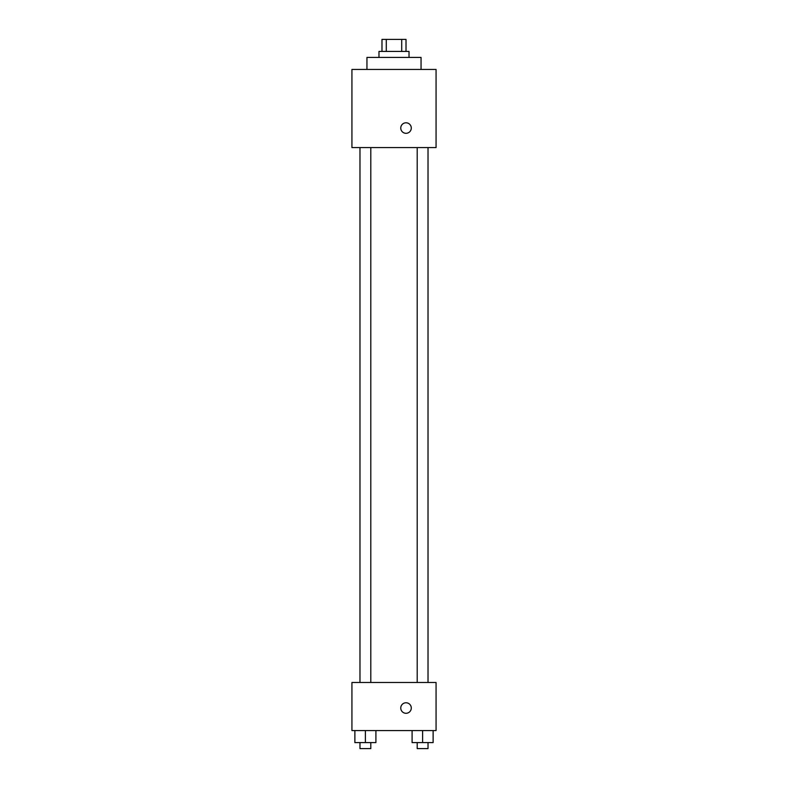 <?xml version="1.0" encoding="UTF-8"?>
<svg xmlns="http://www.w3.org/2000/svg" width="788" height="788" viewBox="0 0 788 788"><rect width="100%" height="100%" fill="white"/><g stroke="black" fill="none" stroke-linecap="round" stroke-linejoin="round"><path stroke-width="1.18" d="M386.287 51.417L386.287 39.4L381.983 39.4L381.983 51.417M386.287 39.4L406.017 39.4L406.017 51.417M401.713 51.417L401.713 39.4M378.979 57.435L378.979 51.417L409.021 51.417L409.021 57.435M421.048 69.452L421.048 57.435L366.952 57.435L366.952 69.452M351.931 69.452L436.069 69.452L436.069 147.583L351.931 147.583L351.931 69.452M406.017 133.31A5.26 5.26 0 0 1 401.466 125.42A5.26 5.26 0 0 1 410.578 125.42A5.26 5.26 0 0 1 406.017 133.31M351.931 682.487L436.069 682.487L436.069 730.565L351.931 730.565L351.931 682.487M406.017 713.288A5.26 5.26 0 0 1 401.466 705.398A5.26 5.26 0 0 1 410.578 705.398A5.26 5.26 0 0 1 406.017 713.288M412.094 730.565L412.094 742.591L433.124 742.591L433.124 730.565L433.124 742.591M422.604 742.591L422.604 730.565M428.022 742.591L428.022 748.6L417.197 748.6L417.197 742.591M354.876 730.565L354.876 742.591L375.906 742.591L375.906 730.565L375.906 742.591M365.396 742.591L365.396 730.565M370.803 742.591L370.803 748.6L359.978 748.6L359.978 742.591M417.197 147.583L417.197 682.487M428.022 147.583L428.022 682.487M370.803 682.487L370.803 147.583M359.978 682.487L359.978 147.583"/></g></svg>
